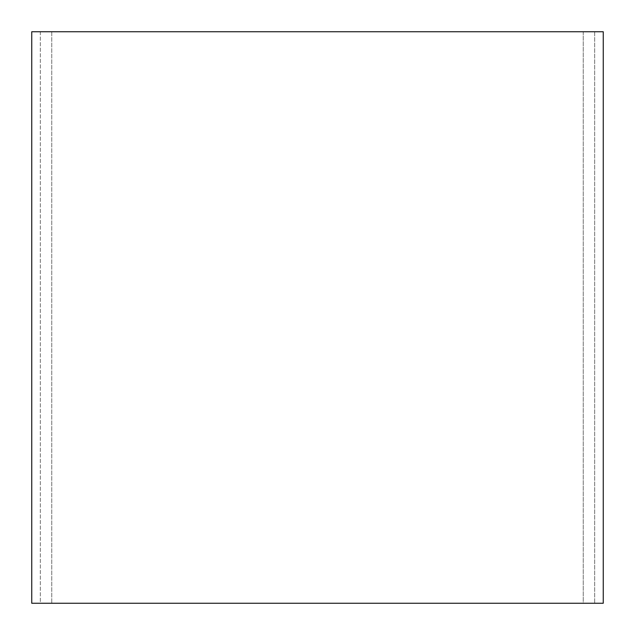 <?xml version="1.0" encoding="UTF-8"?>
<svg xmlns="http://www.w3.org/2000/svg" width="635" height="635" viewBox="0 0 635 635"><rect width="100%" height="100%" fill="white"/><g stroke="black" fill="none" stroke-linecap="round" stroke-linejoin="round"><path stroke-width="0.48" stroke-dasharray="3.17 2.38" d="M603.25 31.75L603.25 603.25L583.247 603.25L583.247 31.75L603.25 31.75M583.247 31.75L583.247 603.25L594.678 603.25L594.678 31.75L583.247 31.75M594.678 31.75L594.678 603.25L40.322 603.25L40.322 31.75L594.678 31.75M40.322 31.75L40.322 603.25L51.752 603.25L51.752 31.75L40.322 31.75M51.752 31.75L51.752 603.25L31.75 603.25L31.75 31.75L51.752 31.75"/><path stroke-width="0.95" d="M603.25 603.25L31.75 603.25L31.75 31.75L603.25 31.75L603.25 603.25"/></g></svg>

